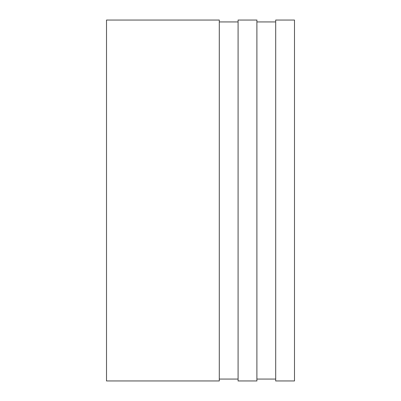 <?xml version="1.0" encoding="UTF-8"?>
<svg xmlns="http://www.w3.org/2000/svg" width="401" height="401" viewBox="0 0 401 401"><rect width="100%" height="100%" fill="white"/><g stroke="black" fill="none" stroke-linecap="round" stroke-linejoin="round"><path stroke-width="0.6" d="M294.484 380.95L294.484 20.05L275.688 20.05L275.688 380.95L294.484 380.95M275.688 21.93L256.891 21.93M275.688 379.07L256.891 379.07M256.891 380.95L256.891 20.05L238.094 20.05L238.094 380.95L256.891 380.95M238.094 21.93L219.297 21.93M238.094 379.07L219.297 379.07M219.297 380.95L219.297 20.05L106.516 20.05L106.516 380.95L219.297 380.95"/></g></svg>
